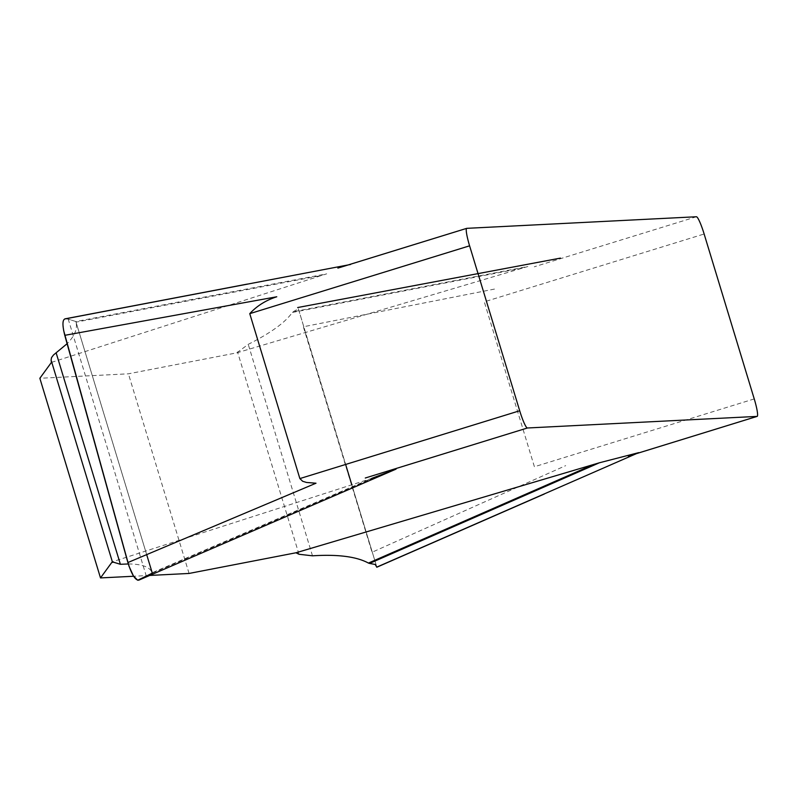 <?xml version="1.0" encoding="UTF-8"?>
<svg xmlns="http://www.w3.org/2000/svg" width="797" height="797" viewBox="0 0 797 797"><rect width="100%" height="100%" fill="white"/><g stroke="black" fill="none" stroke-linecap="round" stroke-linejoin="round"><path stroke-width="0.6" stroke-dasharray="3.98 2.99" d="M149.697 575.444L133.637 576.251M128.287 563.967C141.916 563.997 149.876 566.926 152.167 572.764L371.661 478.409L112.238 561.825M522.374 268.101L292.31 312.464L293.097 311.786L527.863 266.517L236.809 352.842L128.417 373.813L39.85 378.276M51.416 362.416L326.67 273.849L75.854 321.52L76.024 322.147L322.048 275.383M754.241 398.918L534.408 466.753L484.307 301.824L704.13 233.999M152.167 572.764L146.399 576.41L68.223 319.119L75.854 321.52L76.024 322.147C77.648 328.822 74.679 336.005 67.107 343.706M152.307 573.153L376.284 476.875M293.097 311.786L298.347 308.798L345.639 464.462M236.809 352.842L248.246 344.344C270.741 332.987 285.436 322.357 292.31 312.464M494.479 289.082L303.338 326.77L372.04 552.261L565.671 465.647M189.068 573.451L128.417 373.813M63.64 330.496L62.953 323.423L63.621 319.946L65.244 318.86L68.223 319.119L75.854 321.52L146.678 554.622M696.419 216.754L534.289 266.786M298.995 554.264L237.516 351.915M312.494 555.818L248.246 344.344M376.403 565.711L298.327 308.738M297.699 307.522L476.875 273.819M152.267 573.023L75.914 321.719M351.816 484.785L376.453 565.87"/><path stroke-width="1.2" d="M295.956 552.779L599.344 462.798L369.549 563.419L368.453 563.081C356.608 556.625 337.958 554.204 312.494 555.818L298.995 554.264L295.956 552.779L189.068 573.451L149.697 575.444M133.637 576.251L100.502 577.925L112.238 561.825L120.387 564.286L128.287 563.967M599.344 462.798L638.716 452.636L376.742 567.135L375.238 564.465L369.549 563.419M757.15 416.393A18.152 2.371 -107.1 0 0 754.241 398.918L704.13 233.999A18.152 2.371 -107.1 0 0 696.419 216.754L466.753 228.34A18.152 2.371 -107.1 0 0 466.683 228.36A18.152 2.371 -107.1 0 0 469.592 245.825L519.694 410.754A18.152 2.371 -107.1 0 0 527.415 427.989L757.07 416.403A18.152 2.371 -107.1 0 0 757.15 416.393L628.355 456.133M469.592 245.825L249.76 313.659L299.871 478.579L302.661 481.278L306.566 482.464L316.001 483.211L127.879 562.552C131.674 574.498 135.311 580.365 138.778 580.156L396.079 469.104L371.661 478.409M100.502 577.925L39.85 378.276L51.416 362.416L51.088 360.095L112.556 562.433M249.76 313.659C256.913 305.889 265.909 300.26 276.768 296.773L64.776 335.328C62.216 324.987 62.365 319.497 65.244 318.86L350.58 264.474M67.107 343.706L53.499 354.974L51.526 357.614L51.088 360.095M127.879 562.552L64.776 335.328M368.453 563.081L593.865 464.372M297.68 307.542L560.46 258.108M146.678 554.622L152.307 573.153L137.702 580.246L133.458 575.972L129.044 566.308L63.64 330.496M630.208 455.545L757.07 416.403M527.415 427.989L365.285 478.011M339.891 267.493L466.604 228.39M299.871 478.579L519.694 410.754M56.129 352.812L120.387 564.286M466.683 228.36L337.888 268.101M138.728 580.176L314.118 504.481M64.876 318.87L247.329 284.091M376.802 567.225L544.381 493.991M345.639 464.462L351.816 484.785"/></g></svg>
